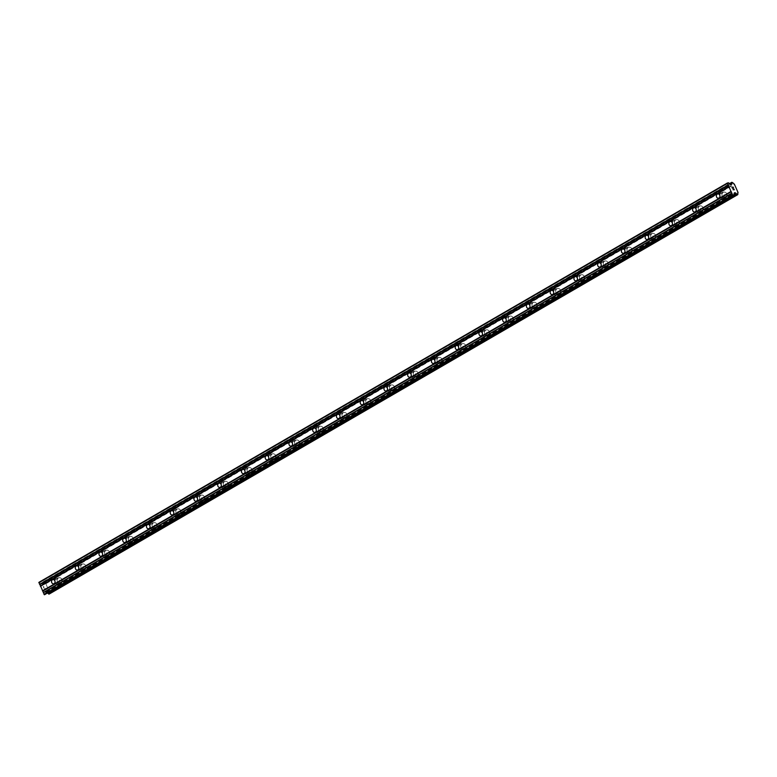 <?xml version="1.0" encoding="UTF-8"?>
<svg xmlns="http://www.w3.org/2000/svg" width="777" height="777" viewBox="0 0 777 777"><rect width="100%" height="100%" fill="white"/><g stroke="black" fill="none" stroke-linecap="round" stroke-linejoin="round"><path stroke-width="0.58" stroke-dasharray="3.88 2.91" d="M719.871 195.551A2.146 1.787 81.5 0 1 723.368 194.949A2.146 1.787 81.5 0 1 719.939 196.066M723.29 192.356A3.069 2.564 -98.5 0 0 722.086 195.979A3.069 2.564 -98.5 0 0 724.96 198.154A3.069 2.564 -98.5 0 0 725.737 197.882A3.069 2.564 -98.5 0 0 726.942 194.269A3.069 2.564 -98.5 0 0 724.057 192.084A3.069 2.564 -98.5 0 0 723.29 192.356A3.069 2.564 -98.5 0 0 722.086 195.979A3.069 2.564 -98.5 0 0 724.97 198.154A3.069 2.564 -98.5 0 0 725.737 197.882A3.069 2.564 -98.5 0 0 726.942 194.269A3.069 2.564 -98.5 0 0 724.057 192.084A3.069 2.564 -98.5 0 0 723.29 192.356M696.124 209.324A2.146 1.787 81.5 0 1 699.621 208.722A2.146 1.787 81.5 0 1 696.202 209.839M699.543 206.128A3.069 2.564 -98.5 0 0 698.338 209.751A3.069 2.564 -98.5 0 0 701.223 211.927A3.069 2.564 -98.5 0 0 701.99 211.655A3.069 2.564 -98.5 0 0 703.195 208.042A3.069 2.564 -98.5 0 0 700.31 205.856A3.069 2.564 -98.5 0 0 699.543 206.128A3.069 2.564 -98.5 0 0 698.338 209.751A3.069 2.564 -98.5 0 0 701.223 211.927A3.069 2.564 -98.5 0 0 701.99 211.655A3.069 2.564 -98.5 0 0 703.195 208.042A3.069 2.564 -98.5 0 0 700.32 205.856A3.069 2.564 -98.5 0 0 699.543 206.128M672.377 223.096A2.146 1.787 81.5 0 1 675.873 222.494A2.146 1.787 81.5 0 1 672.455 223.611M675.796 219.901A3.069 2.564 -98.5 0 0 674.591 223.523A3.069 2.564 -98.5 0 0 677.476 225.699A3.069 2.564 -98.5 0 0 678.243 225.427A3.069 2.564 -98.5 0 0 679.448 221.814A3.069 2.564 -98.5 0 0 676.573 219.629A3.069 2.564 -98.5 0 0 675.796 219.901A3.069 2.564 -98.5 0 0 674.601 223.523A3.069 2.564 -98.5 0 0 677.476 225.699A3.069 2.564 -98.5 0 0 678.253 225.427A3.069 2.564 -98.5 0 0 679.448 221.814A3.069 2.564 -98.5 0 0 676.573 219.629A3.069 2.564 -98.5 0 0 675.796 219.901M648.63 236.868A2.146 1.787 81.5 0 1 652.126 236.266A2.146 1.787 81.5 0 1 648.708 237.383M652.049 233.673A3.069 2.564 -98.5 0 0 650.854 237.296A3.069 2.564 -98.5 0 0 653.729 239.471A3.069 2.564 -98.5 0 0 654.506 239.199A3.069 2.564 -98.5 0 0 655.71 235.586A3.069 2.564 -98.5 0 0 652.826 233.401A3.069 2.564 -98.5 0 0 652.049 233.673A3.069 2.564 -98.5 0 0 650.854 237.296A3.069 2.564 -98.5 0 0 653.729 239.471A3.069 2.564 -98.5 0 0 654.506 239.199A3.069 2.564 -98.5 0 0 655.71 235.586A3.069 2.564 -98.5 0 0 652.826 233.401A3.069 2.564 -98.5 0 0 652.058 233.673M624.893 250.641A2.146 1.787 81.5 0 1 628.389 250.039A2.146 1.787 81.5 0 1 624.961 251.156M628.311 247.445A3.069 2.564 -98.5 0 0 627.107 251.068A3.069 2.564 -98.5 0 0 629.982 253.244A3.069 2.564 -98.5 0 0 630.759 252.972A3.069 2.564 -98.5 0 0 631.963 249.359A3.069 2.564 -98.5 0 0 629.079 247.173A3.069 2.564 -98.5 0 0 628.311 247.445A3.069 2.564 -98.5 0 0 627.107 251.068A3.069 2.564 -98.5 0 0 629.992 253.244A3.069 2.564 -98.5 0 0 630.759 252.972A3.069 2.564 -98.5 0 0 631.963 249.359A3.069 2.564 -98.5 0 0 629.079 247.173A3.069 2.564 -98.5 0 0 628.311 247.445M601.145 264.413A2.146 1.787 81.5 0 1 604.642 263.811A2.146 1.787 81.5 0 1 601.223 264.928M604.564 261.218A3.069 2.564 -98.5 0 0 603.36 264.84A3.069 2.564 -98.5 0 0 606.245 267.016A3.069 2.564 -98.5 0 0 607.012 266.744A3.069 2.564 -98.5 0 0 608.216 263.131A3.069 2.564 -98.5 0 0 605.332 260.946A3.069 2.564 -98.5 0 0 604.564 261.218A3.069 2.564 -98.5 0 0 603.36 264.84A3.069 2.564 -98.5 0 0 606.245 267.016A3.069 2.564 -98.5 0 0 607.012 266.744A3.069 2.564 -98.5 0 0 608.216 263.131A3.069 2.564 -98.5 0 0 605.341 260.946A3.069 2.564 -98.5 0 0 604.564 261.218M577.398 278.195A2.146 1.787 81.5 0 1 580.895 277.583A2.146 1.787 81.5 0 1 577.476 278.7M580.817 274.99A3.069 2.564 -98.5 0 0 579.613 278.613A3.069 2.564 -98.5 0 0 582.497 280.798A3.069 2.564 -98.5 0 0 583.265 280.526A3.069 2.564 -98.5 0 0 584.469 276.903A3.069 2.564 -98.5 0 0 581.594 274.718A3.069 2.564 -98.5 0 0 580.817 274.99A3.069 2.564 -98.5 0 0 579.623 278.613A3.069 2.564 -98.5 0 0 582.497 280.798A3.069 2.564 -98.5 0 0 583.274 280.526A3.069 2.564 -98.5 0 0 584.469 276.903A3.069 2.564 -98.5 0 0 581.594 274.718A3.069 2.564 -98.5 0 0 580.817 274.99M553.651 291.967A2.146 1.787 81.5 0 1 557.148 291.356A2.146 1.787 81.5 0 1 553.729 292.473M557.07 288.762A3.069 2.564 -98.5 0 0 555.876 292.385A3.069 2.564 -98.5 0 0 558.75 294.57A3.069 2.564 -98.5 0 0 559.527 294.298A3.069 2.564 -98.5 0 0 560.722 290.676A3.069 2.564 -98.5 0 0 557.847 288.49A3.069 2.564 -98.5 0 0 557.07 288.762A3.069 2.564 -98.5 0 0 555.876 292.385A3.069 2.564 -98.5 0 0 558.75 294.57A3.069 2.564 -98.5 0 0 559.527 294.298A3.069 2.564 -98.5 0 0 560.732 290.676A3.069 2.564 -98.5 0 0 557.847 288.49A3.069 2.564 -98.5 0 0 557.08 288.762M529.914 305.74A2.146 1.787 81.5 0 1 533.411 305.128A2.146 1.787 81.5 0 1 529.982 306.245M533.333 302.544A3.069 2.564 -98.5 0 0 532.128 306.157A3.069 2.564 -98.5 0 0 535.003 308.343A3.069 2.564 -98.5 0 0 535.78 308.071A3.069 2.564 -98.5 0 0 536.985 304.448A3.069 2.564 -98.5 0 0 534.1 302.263A3.069 2.564 -98.5 0 0 533.333 302.544A3.069 2.564 -98.5 0 0 532.128 306.157A3.069 2.564 -98.5 0 0 535.013 308.343A3.069 2.564 -98.5 0 0 535.78 308.071A3.069 2.564 -98.5 0 0 536.985 304.448A3.069 2.564 -98.5 0 0 534.1 302.263A3.069 2.564 -98.5 0 0 533.333 302.535M506.167 319.512A2.146 1.787 81.5 0 1 509.663 318.9A2.146 1.787 81.5 0 1 506.245 320.017M509.586 316.317A3.069 2.564 -98.5 0 0 508.381 319.93A3.069 2.564 -98.5 0 0 511.266 322.115A3.069 2.564 -98.5 0 0 512.033 321.843A3.069 2.564 -98.5 0 0 513.238 318.22A3.069 2.564 -98.5 0 0 510.353 316.045A3.069 2.564 -98.5 0 0 509.586 316.317A3.069 2.564 -98.5 0 0 508.381 319.93A3.069 2.564 -98.5 0 0 511.266 322.115A3.069 2.564 -98.5 0 0 512.033 321.843A3.069 2.564 -98.5 0 0 513.238 318.22A3.069 2.564 -98.5 0 0 510.363 316.045A3.069 2.564 -98.5 0 0 509.586 316.317M482.42 333.284A2.146 1.787 81.5 0 1 485.916 332.673A2.146 1.787 81.5 0 1 482.498 333.789M485.839 330.089A3.069 2.564 -98.5 0 0 484.634 333.702A3.069 2.564 -98.5 0 0 487.519 335.887A3.069 2.564 -98.5 0 0 488.286 335.615A3.069 2.564 -98.5 0 0 489.491 331.993A3.069 2.564 -98.5 0 0 486.616 329.817A3.069 2.564 -98.5 0 0 485.839 330.089A3.069 2.564 -98.5 0 0 484.644 333.702A3.069 2.564 -98.5 0 0 487.519 335.887A3.069 2.564 -98.5 0 0 488.296 335.615A3.069 2.564 -98.5 0 0 489.491 331.993A3.069 2.564 -98.5 0 0 486.616 329.817A3.069 2.564 -98.5 0 0 485.839 330.089M458.673 347.057A2.146 1.787 81.5 0 1 462.169 346.445A2.146 1.787 81.5 0 1 458.751 347.562M462.092 343.861A3.069 2.564 -98.5 0 0 460.897 347.474A3.069 2.564 -98.5 0 0 463.772 349.66A3.069 2.564 -98.5 0 0 464.549 349.388A3.069 2.564 -98.5 0 0 465.744 345.765A3.069 2.564 -98.5 0 0 462.869 343.589A3.069 2.564 -98.5 0 0 462.092 343.861M462.101 343.861A3.069 2.564 -98.5 0 0 460.897 347.474A3.069 2.564 -98.5 0 0 463.772 349.66A3.069 2.564 -98.5 0 0 464.549 349.388A3.069 2.564 -98.5 0 0 465.753 345.765A3.069 2.564 -98.5 0 0 462.869 343.589A3.069 2.564 -98.5 0 0 462.101 343.861M434.935 360.829A2.146 1.787 81.5 0 1 438.432 360.217A2.146 1.787 81.5 0 1 435.003 361.334M438.354 357.634A3.069 2.564 -98.5 0 0 437.15 361.247A3.069 2.564 -98.5 0 0 440.025 363.432A3.069 2.564 -98.5 0 0 440.802 363.16A3.069 2.564 -98.5 0 0 442.006 359.537A3.069 2.564 -98.5 0 0 439.122 357.362A3.069 2.564 -98.5 0 0 438.354 357.634A3.069 2.564 -98.5 0 0 437.15 361.247A3.069 2.564 -98.5 0 0 440.035 363.432A3.069 2.564 -98.5 0 0 440.802 363.16A3.069 2.564 -98.5 0 0 442.006 359.537A3.069 2.564 -98.5 0 0 439.122 357.362A3.069 2.564 -98.5 0 0 438.354 357.634M411.188 374.601A2.146 1.787 81.5 0 1 414.685 373.99A2.146 1.787 81.5 0 1 411.266 375.106M414.607 371.406A3.069 2.564 -98.5 0 0 413.403 375.019A3.069 2.564 -98.5 0 0 416.287 377.204A3.069 2.564 -98.5 0 0 417.055 376.932A3.069 2.564 -98.5 0 0 418.259 373.31A3.069 2.564 -98.5 0 0 415.374 371.134A3.069 2.564 -98.5 0 0 414.607 371.406A3.069 2.564 -98.5 0 0 413.403 375.019A3.069 2.564 -98.5 0 0 416.287 377.204A3.069 2.564 -98.5 0 0 417.055 376.932A3.069 2.564 -98.5 0 0 418.259 373.31A3.069 2.564 -98.5 0 0 415.384 371.134A3.069 2.564 -98.5 0 0 414.607 371.406M387.441 388.374A2.146 1.787 81.5 0 1 390.938 387.762A2.146 1.787 81.5 0 1 387.519 388.879M390.86 385.178A3.069 2.564 -98.5 0 0 389.656 388.791A3.069 2.564 -98.5 0 0 392.54 390.977A3.069 2.564 -98.5 0 0 393.308 390.705A3.069 2.564 -98.5 0 0 394.512 387.082A3.069 2.564 -98.5 0 0 391.637 384.906A3.069 2.564 -98.5 0 0 390.86 385.178A3.069 2.564 -98.5 0 0 389.656 388.791A3.069 2.564 -98.5 0 0 392.54 390.977A3.069 2.564 -98.5 0 0 393.317 390.705A3.069 2.564 -98.5 0 0 394.512 387.082A3.069 2.564 -98.5 0 0 391.637 384.906A3.069 2.564 -98.5 0 0 390.86 385.178M363.694 402.146A2.146 1.787 81.5 0 1 367.191 401.544A2.146 1.787 81.5 0 1 363.772 402.651M367.113 398.951A3.069 2.564 -98.5 0 0 365.918 402.573A3.069 2.564 -98.5 0 0 368.793 404.749A3.069 2.564 -98.5 0 0 369.57 404.477A3.069 2.564 -98.5 0 0 370.765 400.854A3.069 2.564 -98.5 0 0 367.89 398.679A3.069 2.564 -98.5 0 0 367.113 398.951A3.069 2.564 -98.5 0 0 365.918 402.573A3.069 2.564 -98.5 0 0 368.793 404.749A3.069 2.564 -98.5 0 0 369.57 404.477A3.069 2.564 -98.5 0 0 370.775 400.854A3.069 2.564 -98.5 0 0 367.89 398.679A3.069 2.564 -98.5 0 0 367.123 398.951M339.957 415.918A2.146 1.787 81.5 0 1 343.453 415.316A2.146 1.787 81.5 0 1 340.025 416.423M343.376 412.723A3.069 2.564 -98.5 0 0 342.171 416.346A3.069 2.564 -98.5 0 0 345.046 418.521A3.069 2.564 -98.5 0 0 345.823 418.249A3.069 2.564 -98.5 0 0 347.028 414.627A3.069 2.564 -98.5 0 0 344.143 412.451A3.069 2.564 -98.5 0 0 343.376 412.723A3.069 2.564 -98.5 0 0 342.171 416.346A3.069 2.564 -98.5 0 0 345.056 418.521A3.069 2.564 -98.5 0 0 345.823 418.249A3.069 2.564 -98.5 0 0 347.028 414.627A3.069 2.564 -98.5 0 0 344.143 412.451A3.069 2.564 -98.5 0 0 343.376 412.723M316.21 429.691A2.146 1.787 81.5 0 1 319.706 429.089A2.146 1.787 81.5 0 1 316.288 430.196M319.629 426.495A3.069 2.564 -98.5 0 0 318.424 430.118A3.069 2.564 -98.5 0 0 321.309 432.294A3.069 2.564 -98.5 0 0 322.076 432.022A3.069 2.564 -98.5 0 0 323.281 428.399A3.069 2.564 -98.5 0 0 320.396 426.223A3.069 2.564 -98.5 0 0 319.629 426.495A3.069 2.564 -98.5 0 0 318.424 430.118A3.069 2.564 -98.5 0 0 321.309 432.294A3.069 2.564 -98.5 0 0 322.076 432.022A3.069 2.564 -98.5 0 0 323.281 428.399A3.069 2.564 -98.5 0 0 320.406 426.223A3.069 2.564 -98.5 0 0 319.629 426.495M292.463 443.463A2.146 1.787 81.5 0 1 295.959 442.861A2.146 1.787 81.5 0 1 292.54 443.968M295.882 440.268A3.069 2.564 -98.5 0 0 294.677 443.89A3.069 2.564 -98.5 0 0 297.562 446.066A3.069 2.564 -98.5 0 0 298.329 445.794A3.069 2.564 -98.5 0 0 299.533 442.181A3.069 2.564 -98.5 0 0 296.659 439.996A3.069 2.564 -98.5 0 0 295.882 440.268A3.069 2.564 -98.5 0 0 294.677 443.89A3.069 2.564 -98.5 0 0 297.562 446.066A3.069 2.564 -98.5 0 0 298.329 445.794A3.069 2.564 -98.5 0 0 299.533 442.171A3.069 2.564 -98.5 0 0 296.659 439.996A3.069 2.564 -98.5 0 0 295.882 440.268M268.716 457.235A2.146 1.787 81.5 0 1 272.212 456.633A2.146 1.787 81.5 0 1 268.793 457.75M272.135 454.04A3.069 2.564 -98.5 0 0 270.94 457.663A3.069 2.564 -98.5 0 0 273.815 459.838A3.069 2.564 -98.5 0 0 274.592 459.566A3.069 2.564 -98.5 0 0 275.786 455.953A3.069 2.564 -98.5 0 0 272.912 453.768A3.069 2.564 -98.5 0 0 272.135 454.04A3.069 2.564 -98.5 0 0 270.94 457.663A3.069 2.564 -98.5 0 0 273.815 459.838A3.069 2.564 -98.5 0 0 274.592 459.566A3.069 2.564 -98.5 0 0 275.796 455.953A3.069 2.564 -98.5 0 0 272.912 453.768A3.069 2.564 -98.5 0 0 272.144 454.04M244.978 471.008A2.146 1.787 81.5 0 1 248.475 470.406A2.146 1.787 81.5 0 1 245.046 471.522M248.397 467.812A3.069 2.564 -98.5 0 0 247.193 471.435A3.069 2.564 -98.5 0 0 250.068 473.611A3.069 2.564 -98.5 0 0 250.845 473.339A3.069 2.564 -98.5 0 0 252.049 469.726A3.069 2.564 -98.5 0 0 249.164 467.54A3.069 2.564 -98.5 0 0 248.397 467.812A3.069 2.564 -98.5 0 0 247.193 471.435A3.069 2.564 -98.5 0 0 250.068 473.611A3.069 2.564 -98.5 0 0 250.845 473.339A3.069 2.564 -98.5 0 0 252.049 469.726A3.069 2.564 -98.5 0 0 249.164 467.54A3.069 2.564 -98.5 0 0 248.397 467.812M221.231 484.78A2.146 1.787 81.5 0 1 224.728 484.178A2.146 1.787 81.5 0 1 221.309 485.295M224.65 481.585A3.069 2.564 -98.5 0 0 223.446 485.207A3.069 2.564 -98.5 0 0 226.33 487.383A3.069 2.564 -98.5 0 0 227.098 487.111A3.069 2.564 -98.5 0 0 228.302 483.498A3.069 2.564 -98.5 0 0 225.417 481.313A3.069 2.564 -98.5 0 0 224.65 481.585A3.069 2.564 -98.5 0 0 223.446 485.207A3.069 2.564 -98.5 0 0 226.33 487.383A3.069 2.564 -98.5 0 0 227.098 487.111A3.069 2.564 -98.5 0 0 228.302 483.498A3.069 2.564 -98.5 0 0 225.417 481.313A3.069 2.564 -98.5 0 0 224.65 481.585M197.484 498.552A2.146 1.787 81.5 0 1 200.981 497.95A2.146 1.787 81.5 0 1 197.562 499.067M200.903 495.357A3.069 2.564 -98.5 0 0 199.699 498.98A3.069 2.564 -98.5 0 0 202.583 501.155A3.069 2.564 -98.5 0 0 203.351 500.883A3.069 2.564 -98.5 0 0 204.555 497.27A3.069 2.564 -98.5 0 0 201.68 495.085A3.069 2.564 -98.5 0 0 200.903 495.357A3.069 2.564 -98.5 0 0 199.699 498.98A3.069 2.564 -98.5 0 0 202.583 501.155A3.069 2.564 -98.5 0 0 203.351 500.883A3.069 2.564 -98.5 0 0 204.555 497.27A3.069 2.564 -98.5 0 0 201.68 495.085A3.069 2.564 -98.5 0 0 200.903 495.357M173.737 512.325A2.146 1.787 81.5 0 1 177.234 511.722A2.146 1.787 81.5 0 1 173.815 512.839M177.156 509.129A3.069 2.564 -98.5 0 0 175.952 512.752A3.069 2.564 -98.5 0 0 178.836 514.928A3.069 2.564 -98.5 0 0 179.613 514.656A3.069 2.564 -98.5 0 0 180.808 511.043A3.069 2.564 -98.5 0 0 177.933 508.857A3.069 2.564 -98.5 0 0 177.156 509.129A3.069 2.564 -98.5 0 0 175.961 512.752A3.069 2.564 -98.5 0 0 178.836 514.928A3.069 2.564 -98.5 0 0 179.613 514.656A3.069 2.564 -98.5 0 0 180.808 511.043A3.069 2.564 -98.5 0 0 177.933 508.857A3.069 2.564 -98.5 0 0 177.156 509.129M149.99 526.097A2.146 1.787 81.5 0 1 153.487 525.495A2.146 1.787 81.5 0 1 150.068 526.612M153.419 522.902A3.069 2.564 -98.5 0 0 152.214 526.524A3.069 2.564 -98.5 0 0 155.089 528.71A3.069 2.564 -98.5 0 0 155.866 528.428A3.069 2.564 -98.5 0 0 157.071 524.815A3.069 2.564 -98.5 0 0 154.186 522.63A3.069 2.564 -98.5 0 0 153.419 522.902A3.069 2.564 -98.5 0 0 152.214 526.524A3.069 2.564 -98.5 0 0 155.089 528.7A3.069 2.564 -98.5 0 0 155.866 528.428A3.069 2.564 -98.5 0 0 157.071 524.815A3.069 2.564 -98.5 0 0 154.186 522.63A3.069 2.564 -98.5 0 0 153.419 522.902M126.253 539.879A2.146 1.787 81.5 0 1 129.749 539.267A2.146 1.787 81.5 0 1 126.33 540.384M129.672 536.674A3.069 2.564 -98.5 0 0 128.467 540.297A3.069 2.564 -98.5 0 0 131.342 542.482A3.069 2.564 -98.5 0 0 132.119 542.21A3.069 2.564 -98.5 0 0 133.323 538.587A3.069 2.564 -98.5 0 0 130.439 536.402A3.069 2.564 -98.5 0 0 129.672 536.674A3.069 2.564 -98.5 0 0 128.467 540.297A3.069 2.564 -98.5 0 0 131.352 542.482A3.069 2.564 -98.5 0 0 132.119 542.21A3.069 2.564 -98.5 0 0 133.323 538.587A3.069 2.564 -98.5 0 0 130.439 536.402A3.069 2.564 -98.5 0 0 129.672 536.674M102.506 553.651A2.146 1.787 81.5 0 1 106.002 553.039A2.146 1.787 81.5 0 1 102.583 554.156M105.925 550.446A3.069 2.564 -98.5 0 0 104.72 554.069A3.069 2.564 -98.5 0 0 107.605 556.254A3.069 2.564 -98.5 0 0 108.372 555.982A3.069 2.564 -98.5 0 0 109.576 552.36A3.069 2.564 -98.5 0 0 106.702 550.174A3.069 2.564 -98.5 0 0 105.925 550.446A3.069 2.564 -98.5 0 0 104.72 554.069A3.069 2.564 -98.5 0 0 107.605 556.254A3.069 2.564 -98.5 0 0 108.372 555.982A3.069 2.564 -98.5 0 0 109.576 552.36A3.069 2.564 -98.5 0 0 106.702 550.174A3.069 2.564 -98.5 0 0 105.925 550.446M78.759 567.424A2.146 1.787 81.5 0 1 82.255 566.812A2.146 1.787 81.5 0 1 78.836 567.929M82.177 564.228A3.069 2.564 -98.5 0 0 80.973 567.841A3.069 2.564 -98.5 0 0 83.858 570.027A3.069 2.564 -98.5 0 0 84.625 569.755A3.069 2.564 -98.5 0 0 85.829 566.132A3.069 2.564 -98.5 0 0 82.954 563.956A3.069 2.564 -98.5 0 0 82.177 564.228M82.177 564.219A3.069 2.564 -98.5 0 0 80.983 567.841A3.069 2.564 -98.5 0 0 83.858 570.027A3.069 2.564 -98.5 0 0 84.635 569.755A3.069 2.564 -98.5 0 0 85.829 566.132A3.069 2.564 -98.5 0 0 82.954 563.947A3.069 2.564 -98.5 0 0 82.177 564.219M55.012 581.196A2.146 1.787 81.5 0 1 58.508 580.584A2.146 1.787 81.5 0 1 55.089 581.701M58.44 578.001A3.069 2.564 -98.5 0 0 57.236 581.614A3.069 2.564 -98.5 0 0 60.111 583.799A3.069 2.564 -98.5 0 0 60.888 583.527A3.069 2.564 -98.5 0 0 62.092 579.904A3.069 2.564 -98.5 0 0 59.207 577.729A3.069 2.564 -98.5 0 0 58.44 578.001A3.069 2.564 -98.5 0 0 57.236 581.614A3.069 2.564 -98.5 0 0 60.111 583.799A3.069 2.564 -98.5 0 0 60.888 583.527A3.069 2.564 -98.5 0 0 62.092 579.904A3.069 2.564 -98.5 0 0 59.207 577.729A3.069 2.564 -98.5 0 0 58.44 578.001M58.042 583.945A3.069 2.564 81.5 0 1 57.265 584.217A3.069 2.564 81.5 0 1 54.39 582.041A3.069 2.564 81.5 0 1 55.585 578.418A3.069 2.564 81.5 0 1 56.362 578.146A3.069 2.564 81.5 0 1 59.237 580.332A3.069 2.564 81.5 0 1 58.042 583.945M60.596 583.566A3.069 2.564 81.5 0 1 59.829 583.838A3.069 2.564 81.5 0 1 56.944 581.662A3.069 2.564 81.5 0 1 58.149 578.039A3.069 2.564 81.5 0 1 58.926 577.767A3.069 2.564 81.5 0 1 61.801 579.943A3.069 2.564 81.5 0 1 60.596 583.566M81.779 570.172A3.069 2.564 81.5 0 1 81.012 570.444A3.069 2.564 81.5 0 1 78.127 568.269A3.069 2.564 81.5 0 1 79.332 564.646A3.069 2.564 81.5 0 1 80.109 564.374A3.069 2.564 81.5 0 1 82.984 566.559A3.069 2.564 81.5 0 1 81.779 570.172M84.343 569.794A3.069 2.564 81.5 0 1 83.576 570.065A3.069 2.564 81.5 0 1 80.691 567.89A3.069 2.564 81.5 0 1 81.896 564.267A3.069 2.564 81.5 0 1 82.663 563.995A3.069 2.564 81.5 0 1 85.548 566.171A3.069 2.564 81.5 0 1 84.343 569.794M105.526 556.4A3.069 2.564 81.5 0 1 104.759 556.672A3.069 2.564 81.5 0 1 101.874 554.496A3.069 2.564 81.5 0 1 103.079 550.874A3.069 2.564 81.5 0 1 103.846 550.602A3.069 2.564 81.5 0 1 106.731 552.787A3.069 2.564 81.5 0 1 105.526 556.4M108.09 556.021A3.069 2.564 81.5 0 1 107.313 556.293A3.069 2.564 81.5 0 1 104.439 554.108A3.069 2.564 81.5 0 1 105.643 550.495A3.069 2.564 81.5 0 1 106.41 550.223A3.069 2.564 81.5 0 1 109.295 552.398A3.069 2.564 81.5 0 1 108.09 556.021M129.273 542.628A3.069 2.564 81.5 0 1 128.496 542.9A3.069 2.564 81.5 0 1 125.621 540.724A3.069 2.564 81.5 0 1 126.826 537.101A3.069 2.564 81.5 0 1 127.593 536.829A3.069 2.564 81.5 0 1 130.478 539.015A3.069 2.564 81.5 0 1 129.273 542.628M131.837 542.249A3.069 2.564 81.5 0 1 131.06 542.521A3.069 2.564 81.5 0 1 128.186 540.336A3.069 2.564 81.5 0 1 129.38 536.722A3.069 2.564 81.5 0 1 130.157 536.451A3.069 2.564 81.5 0 1 133.032 538.626A3.069 2.564 81.5 0 1 131.837 542.249M153.02 528.855A3.069 2.564 81.5 0 1 152.243 529.127A3.069 2.564 81.5 0 1 149.369 526.952A3.069 2.564 81.5 0 1 150.563 523.329A3.069 2.564 81.5 0 1 151.34 523.057A3.069 2.564 81.5 0 1 154.215 525.242A3.069 2.564 81.5 0 1 153.02 528.855M155.575 528.477A3.069 2.564 81.5 0 1 154.808 528.748A3.069 2.564 81.5 0 1 151.923 526.563A3.069 2.564 81.5 0 1 153.127 522.95A3.069 2.564 81.5 0 1 153.904 522.678A3.069 2.564 81.5 0 1 156.779 524.854A3.069 2.564 81.5 0 1 155.575 528.477M176.758 515.083A3.069 2.564 81.5 0 1 175.99 515.355A3.069 2.564 81.5 0 1 173.106 513.179A3.069 2.564 81.5 0 1 174.31 509.557A3.069 2.564 81.5 0 1 175.087 509.285A3.069 2.564 81.5 0 1 177.962 511.47A3.069 2.564 81.5 0 1 176.758 515.083M179.322 514.704A3.069 2.564 81.5 0 1 178.555 514.976A3.069 2.564 81.5 0 1 175.67 512.791A3.069 2.564 81.5 0 1 176.874 509.178A3.069 2.564 81.5 0 1 177.642 508.906A3.069 2.564 81.5 0 1 180.526 511.081A3.069 2.564 81.5 0 1 179.322 514.704M200.505 501.311A3.069 2.564 81.5 0 1 199.738 501.583A3.069 2.564 81.5 0 1 196.853 499.407A3.069 2.564 81.5 0 1 198.057 495.784A3.069 2.564 81.5 0 1 198.825 495.512A3.069 2.564 81.5 0 1 201.709 497.688A3.069 2.564 81.5 0 1 200.505 501.311M203.069 500.932A3.069 2.564 81.5 0 1 202.292 501.204A3.069 2.564 81.5 0 1 199.417 499.019A3.069 2.564 81.5 0 1 200.621 495.405A3.069 2.564 81.5 0 1 201.389 495.134A3.069 2.564 81.5 0 1 204.273 497.309A3.069 2.564 81.5 0 1 203.069 500.932M224.252 487.538A3.069 2.564 81.5 0 1 223.475 487.81A3.069 2.564 81.5 0 1 220.6 485.635A3.069 2.564 81.5 0 1 221.804 482.012A3.069 2.564 81.5 0 1 222.572 481.74A3.069 2.564 81.5 0 1 225.456 483.916A3.069 2.564 81.5 0 1 224.252 487.538M226.816 487.16A3.069 2.564 81.5 0 1 226.039 487.432A3.069 2.564 81.5 0 1 223.164 485.246A3.069 2.564 81.5 0 1 224.359 481.633A3.069 2.564 81.5 0 1 225.136 481.361A3.069 2.564 81.5 0 1 228.02 483.537A3.069 2.564 81.5 0 1 226.816 487.16M247.999 473.766A3.069 2.564 81.5 0 1 247.222 474.038A3.069 2.564 81.5 0 1 244.347 471.862A3.069 2.564 81.5 0 1 245.542 468.24A3.069 2.564 81.5 0 1 246.319 467.968A3.069 2.564 81.5 0 1 249.194 470.143A3.069 2.564 81.5 0 1 247.999 473.766M250.553 473.387A3.069 2.564 81.5 0 1 249.786 473.659A3.069 2.564 81.5 0 1 246.901 471.474A3.069 2.564 81.5 0 1 248.106 467.861A3.069 2.564 81.5 0 1 248.883 467.589A3.069 2.564 81.5 0 1 251.758 469.764A3.069 2.564 81.5 0 1 250.553 473.387M271.736 459.994A3.069 2.564 81.5 0 1 270.969 460.266A3.069 2.564 81.5 0 1 268.084 458.08A3.069 2.564 81.5 0 1 269.289 454.467A3.069 2.564 81.5 0 1 270.066 454.195A3.069 2.564 81.5 0 1 272.941 456.371A3.069 2.564 81.5 0 1 271.736 459.994M274.3 459.615A3.069 2.564 81.5 0 1 273.533 459.887A3.069 2.564 81.5 0 1 270.649 457.702A3.069 2.564 81.5 0 1 271.853 454.079A3.069 2.564 81.5 0 1 272.62 453.807A3.069 2.564 81.5 0 1 275.505 455.992A3.069 2.564 81.5 0 1 274.3 459.615M295.483 446.221A3.069 2.564 81.5 0 1 294.716 446.493A3.069 2.564 81.5 0 1 291.831 444.308A3.069 2.564 81.5 0 1 293.036 440.695A3.069 2.564 81.5 0 1 293.803 440.423A3.069 2.564 81.5 0 1 296.688 442.599A3.069 2.564 81.5 0 1 295.483 446.221M298.047 445.843A3.069 2.564 81.5 0 1 297.27 446.115A3.069 2.564 81.5 0 1 294.396 443.929A3.069 2.564 81.5 0 1 295.6 440.306A3.069 2.564 81.5 0 1 296.367 440.035A3.069 2.564 81.5 0 1 299.252 442.22A3.069 2.564 81.5 0 1 298.047 445.843M319.23 432.449A3.069 2.564 81.5 0 1 318.453 432.721A3.069 2.564 81.5 0 1 315.579 430.536A3.069 2.564 81.5 0 1 316.783 426.923A3.069 2.564 81.5 0 1 317.55 426.651A3.069 2.564 81.5 0 1 320.435 428.826A3.069 2.564 81.5 0 1 319.23 432.449M321.795 432.061A3.069 2.564 81.5 0 1 321.018 432.342A3.069 2.564 81.5 0 1 318.143 430.157A3.069 2.564 81.5 0 1 319.347 426.534A3.069 2.564 81.5 0 1 320.114 426.262A3.069 2.564 81.5 0 1 322.999 428.448A3.069 2.564 81.5 0 1 321.795 432.061M342.978 418.677A3.069 2.564 81.5 0 1 342.201 418.949A3.069 2.564 81.5 0 1 339.326 416.763A3.069 2.564 81.5 0 1 340.52 413.15A3.069 2.564 81.5 0 1 341.297 412.878A3.069 2.564 81.5 0 1 344.182 415.054A3.069 2.564 81.5 0 1 342.978 418.677M345.532 418.288A3.069 2.564 81.5 0 1 344.765 418.56A3.069 2.564 81.5 0 1 341.88 416.385A3.069 2.564 81.5 0 1 343.084 412.762A3.069 2.564 81.5 0 1 343.861 412.49A3.069 2.564 81.5 0 1 346.736 414.675A3.069 2.564 81.5 0 1 345.532 418.288M366.715 404.904A3.069 2.564 81.5 0 1 365.948 405.176A3.069 2.564 81.5 0 1 363.063 402.991A3.069 2.564 81.5 0 1 364.267 399.378A3.069 2.564 81.5 0 1 365.044 399.106A3.069 2.564 81.5 0 1 367.919 401.282A3.069 2.564 81.5 0 1 366.715 404.904M369.279 404.516A3.069 2.564 81.5 0 1 368.512 404.788A3.069 2.564 81.5 0 1 365.627 402.612A3.069 2.564 81.5 0 1 366.831 398.989A3.069 2.564 81.5 0 1 367.608 398.718A3.069 2.564 81.5 0 1 370.483 400.903A3.069 2.564 81.5 0 1 369.279 404.516M390.462 391.132A3.069 2.564 81.5 0 1 389.695 391.404A3.069 2.564 81.5 0 1 386.81 389.219A3.069 2.564 81.5 0 1 388.014 385.606A3.069 2.564 81.5 0 1 388.791 385.334A3.069 2.564 81.5 0 1 391.666 387.509A3.069 2.564 81.5 0 1 390.462 391.132M393.026 390.744A3.069 2.564 81.5 0 1 392.259 391.016A3.069 2.564 81.5 0 1 389.374 388.84A3.069 2.564 81.5 0 1 390.578 385.217A3.069 2.564 81.5 0 1 391.346 384.945A3.069 2.564 81.5 0 1 394.23 387.131A3.069 2.564 81.5 0 1 393.026 390.744M414.209 377.36A3.069 2.564 81.5 0 1 413.432 377.632A3.069 2.564 81.5 0 1 410.557 375.446A3.069 2.564 81.5 0 1 411.761 371.824A3.069 2.564 81.5 0 1 412.529 371.552A3.069 2.564 81.5 0 1 415.413 373.737A3.069 2.564 81.5 0 1 414.209 377.36M416.773 376.971A3.069 2.564 81.5 0 1 415.996 377.243A3.069 2.564 81.5 0 1 413.121 375.068A3.069 2.564 81.5 0 1 414.326 371.445A3.069 2.564 81.5 0 1 415.093 371.173A3.069 2.564 81.5 0 1 417.977 373.358A3.069 2.564 81.5 0 1 416.773 376.971M437.956 363.587A3.069 2.564 81.5 0 1 437.179 363.859A3.069 2.564 81.5 0 1 434.304 361.674A3.069 2.564 81.5 0 1 435.508 358.051A3.069 2.564 81.5 0 1 436.276 357.779A3.069 2.564 81.5 0 1 439.16 359.965A3.069 2.564 81.5 0 1 437.956 363.587M440.52 363.199A3.069 2.564 81.5 0 1 439.743 363.471A3.069 2.564 81.5 0 1 436.859 361.295A3.069 2.564 81.5 0 1 438.063 357.673A3.069 2.564 81.5 0 1 438.84 357.401A3.069 2.564 81.5 0 1 441.715 359.586A3.069 2.564 81.5 0 1 440.52 363.199M461.693 349.815A3.069 2.564 81.5 0 1 460.926 350.087A3.069 2.564 81.5 0 1 458.041 347.902A3.069 2.564 81.5 0 1 459.246 344.279A3.069 2.564 81.5 0 1 460.023 344.007A3.069 2.564 81.5 0 1 462.898 346.192A3.069 2.564 81.5 0 1 461.693 349.815M464.257 349.427A3.069 2.564 81.5 0 1 463.49 349.699A3.069 2.564 81.5 0 1 460.606 347.523A3.069 2.564 81.5 0 1 461.81 343.9A3.069 2.564 81.5 0 1 462.587 343.628A3.069 2.564 81.5 0 1 465.462 345.814A3.069 2.564 81.5 0 1 464.257 349.427M485.44 336.033A3.069 2.564 81.5 0 1 484.673 336.305A3.069 2.564 81.5 0 1 481.789 334.129A3.069 2.564 81.5 0 1 482.993 330.507A3.069 2.564 81.5 0 1 483.77 330.235A3.069 2.564 81.5 0 1 486.645 332.42A3.069 2.564 81.5 0 1 485.44 336.033M488.005 335.654A3.069 2.564 81.5 0 1 487.237 335.926A3.069 2.564 81.5 0 1 484.353 333.751A3.069 2.564 81.5 0 1 485.557 330.128A3.069 2.564 81.5 0 1 486.324 329.856A3.069 2.564 81.5 0 1 489.209 332.032A3.069 2.564 81.5 0 1 488.005 335.654M509.188 322.261A3.069 2.564 81.5 0 1 508.42 322.533A3.069 2.564 81.5 0 1 505.536 320.357A3.069 2.564 81.5 0 1 506.74 316.734A3.069 2.564 81.5 0 1 507.507 316.462A3.069 2.564 81.5 0 1 510.392 318.648A3.069 2.564 81.5 0 1 509.188 322.261M511.752 321.882A3.069 2.564 81.5 0 1 510.975 322.154A3.069 2.564 81.5 0 1 508.1 319.978A3.069 2.564 81.5 0 1 509.304 316.356A3.069 2.564 81.5 0 1 510.071 316.084A3.069 2.564 81.5 0 1 512.956 318.259A3.069 2.564 81.5 0 1 511.752 321.882M532.935 308.488A3.069 2.564 81.5 0 1 532.158 308.76A3.069 2.564 81.5 0 1 529.283 306.585A3.069 2.564 81.5 0 1 530.487 302.962A3.069 2.564 81.5 0 1 531.254 302.69A3.069 2.564 81.5 0 1 534.139 304.875A3.069 2.564 81.5 0 1 532.935 308.488M535.499 308.11A3.069 2.564 81.5 0 1 534.722 308.382A3.069 2.564 81.5 0 1 531.847 306.206A3.069 2.564 81.5 0 1 533.041 302.583A3.069 2.564 81.5 0 1 533.818 302.311A3.069 2.564 81.5 0 1 536.693 304.487A3.069 2.564 81.5 0 1 535.499 308.11M556.682 294.716A3.069 2.564 81.5 0 1 555.905 294.988A3.069 2.564 81.5 0 1 553.03 292.812A3.069 2.564 81.5 0 1 554.224 289.19A3.069 2.564 81.5 0 1 555.001 288.918A3.069 2.564 81.5 0 1 557.876 291.103A3.069 2.564 81.5 0 1 556.682 294.716M559.236 294.337A3.069 2.564 81.5 0 1 558.469 294.609A3.069 2.564 81.5 0 1 555.584 292.424A3.069 2.564 81.5 0 1 556.788 288.811A3.069 2.564 81.5 0 1 557.565 288.539A3.069 2.564 81.5 0 1 560.44 290.715A3.069 2.564 81.5 0 1 559.236 294.337M580.419 280.944A3.069 2.564 81.5 0 1 579.652 281.216A3.069 2.564 81.5 0 1 576.767 279.04A3.069 2.564 81.5 0 1 577.971 275.417A3.069 2.564 81.5 0 1 578.748 275.145A3.069 2.564 81.5 0 1 581.623 277.331A3.069 2.564 81.5 0 1 580.419 280.944M582.983 280.565A3.069 2.564 81.5 0 1 582.216 280.837A3.069 2.564 81.5 0 1 579.331 278.652A3.069 2.564 81.5 0 1 580.536 275.039A3.069 2.564 81.5 0 1 581.303 274.767A3.069 2.564 81.5 0 1 584.187 276.942A3.069 2.564 81.5 0 1 582.983 280.565M604.166 267.171A3.069 2.564 81.5 0 1 603.399 267.443A3.069 2.564 81.5 0 1 600.514 265.268A3.069 2.564 81.5 0 1 601.719 261.645A3.069 2.564 81.5 0 1 602.486 261.373A3.069 2.564 81.5 0 1 605.37 263.558A3.069 2.564 81.5 0 1 604.166 267.171M606.73 266.793A3.069 2.564 81.5 0 1 605.953 267.065A3.069 2.564 81.5 0 1 603.078 264.879A3.069 2.564 81.5 0 1 604.283 261.266A3.069 2.564 81.5 0 1 605.05 260.994A3.069 2.564 81.5 0 1 607.935 263.17A3.069 2.564 81.5 0 1 606.73 266.793M627.913 253.399A3.069 2.564 81.5 0 1 627.136 253.671A3.069 2.564 81.5 0 1 624.261 251.495A3.069 2.564 81.5 0 1 625.466 247.873A3.069 2.564 81.5 0 1 626.233 247.601A3.069 2.564 81.5 0 1 629.117 249.776A3.069 2.564 81.5 0 1 627.913 253.399M630.477 253.02A3.069 2.564 81.5 0 1 629.7 253.292A3.069 2.564 81.5 0 1 626.825 251.107A3.069 2.564 81.5 0 1 628.02 247.494A3.069 2.564 81.5 0 1 628.797 247.222A3.069 2.564 81.5 0 1 631.672 249.398A3.069 2.564 81.5 0 1 630.477 253.02M651.66 239.627A3.069 2.564 81.5 0 1 650.883 239.899A3.069 2.564 81.5 0 1 648.008 237.723A3.069 2.564 81.5 0 1 649.203 234.1A3.069 2.564 81.5 0 1 649.98 233.828A3.069 2.564 81.5 0 1 652.855 236.004A3.069 2.564 81.5 0 1 651.66 239.627M654.215 239.248A3.069 2.564 81.5 0 1 653.447 239.52A3.069 2.564 81.5 0 1 650.563 237.335A3.069 2.564 81.5 0 1 651.767 233.722A3.069 2.564 81.5 0 1 652.544 233.45A3.069 2.564 81.5 0 1 655.419 235.625A3.069 2.564 81.5 0 1 654.215 239.248M675.398 225.854A3.069 2.564 81.5 0 1 674.63 226.126A3.069 2.564 81.5 0 1 671.746 223.951A3.069 2.564 81.5 0 1 672.95 220.328A3.069 2.564 81.5 0 1 673.727 220.056A3.069 2.564 81.5 0 1 676.602 222.232A3.069 2.564 81.5 0 1 675.398 225.854M677.962 225.476A3.069 2.564 81.5 0 1 677.194 225.748A3.069 2.564 81.5 0 1 674.31 223.562A3.069 2.564 81.5 0 1 675.514 219.949A3.069 2.564 81.5 0 1 676.281 219.677A3.069 2.564 81.5 0 1 679.166 221.853A3.069 2.564 81.5 0 1 677.962 225.476M699.145 212.082A3.069 2.564 81.5 0 1 698.377 212.354A3.069 2.564 81.5 0 1 695.493 210.169A3.069 2.564 81.5 0 1 696.697 206.556A3.069 2.564 81.5 0 1 697.464 206.284A3.069 2.564 81.5 0 1 700.349 208.459A3.069 2.564 81.5 0 1 699.145 212.082M701.709 211.703A3.069 2.564 81.5 0 1 700.932 211.975A3.069 2.564 81.5 0 1 698.057 209.79A3.069 2.564 81.5 0 1 699.261 206.177A3.069 2.564 81.5 0 1 700.028 205.895A3.069 2.564 81.5 0 1 702.913 208.081A3.069 2.564 81.5 0 1 701.709 211.703M722.892 198.31A3.069 2.564 81.5 0 1 722.115 198.582A3.069 2.564 81.5 0 1 719.24 196.396A3.069 2.564 81.5 0 1 720.444 192.783A3.069 2.564 81.5 0 1 721.211 192.511A3.069 2.564 81.5 0 1 724.096 194.687A3.069 2.564 81.5 0 1 722.892 198.31M725.456 197.931A3.069 2.564 81.5 0 1 724.679 198.203A3.069 2.564 81.5 0 1 721.804 196.018A3.069 2.564 81.5 0 1 722.998 192.395A3.069 2.564 81.5 0 1 723.775 192.123A3.069 2.564 81.5 0 1 726.65 194.308A3.069 2.564 81.5 0 1 725.456 197.931M45.765 589.442L45.299 588.383L45.765 589.442M45.27 589.52L45.017 588.937L45.27 589.52M44.93 588.956L45.183 589.529L44.93 588.956M45.183 589.529L44.687 589.607L45.183 589.529M44.687 589.607L44.221 588.548L44.687 589.607M44.134 588.558L44.658 589.753L45.911 589.568L45.387 588.374L45.911 589.568L44.668 589.753L44.134 588.558M43.939 586.849L43.774 587.558L43.939 586.849M43.774 587.558L43.279 586.431L43.784 587.558M44.017 586.975L43.823 587.859L44.017 586.975M43.191 586.45L43.823 587.859L43.201 586.441M49.155 594.075L49.301 593.104A1.195 0.631 59.9 0 1 49.359 591.996A1.195 0.631 59.9 0 1 49.475 591.948L45.688 583.401A1.195 0.631 59.9 0 1 44.571 582.439L43.24 581.691L43.094 582.663A1.195 0.631 59.9 0 1 43.036 583.78A1.195 0.631 59.9 0 1 42.92 583.818L42.24 584.197L39.918 582.187L38.918 582.342M47.795 593.259A1.195 0.631 59.9 0 0 46.707 592.365L734.284 193.551M45.435 594.628L45.794 592.22L46.707 592.365M733.119 187.228L733.673 188.267M732.876 187.879L732.536 187.315M732.507 188.442L731.895 187.267M734.323 189.734L733.002 189.782M39.918 582.187L728.515 182.78M42.24 584.197L730.836 184.79M42.91 584.1L731.507 184.693M42.92 583.818L730.866 184.79M43.094 582.663L730.118 184.159M43.24 581.691L729.506 183.634M43.648 581.633L732.245 182.226M44.571 582.439L733.167 183.032M45.688 583.401L734.284 183.994M46.028 583.663L734.624 184.256M49.553 591.627L738.15 192.21M49.475 591.948L737.868 192.657M49.301 593.104L737.897 193.696M46.465 592.113L734.343 193.123M45.794 592.22L734.391 192.803M718.463 198.193L721.979 197.669M694.716 211.966L698.241 211.441M670.978 225.738L674.494 225.213M647.231 239.51L650.747 238.986M623.484 253.283L627 252.758M599.737 267.055L603.263 266.53M576 280.837L579.516 280.303M552.253 294.609L555.769 294.085M528.506 308.382L532.022 307.857M504.759 322.154L508.284 321.629M481.012 335.926L484.537 335.402M457.274 349.699L460.79 349.174M433.527 363.471L437.043 362.946M409.78 377.243L413.306 376.719M386.033 391.016L389.559 390.491M362.296 404.788L365.812 404.263M338.549 418.56L342.065 418.036M314.802 432.333L318.317 431.808M291.054 446.105L294.58 445.58M267.317 459.877L270.833 459.353M243.57 473.649L247.086 473.125M219.823 487.422L223.339 486.897M196.076 501.194L199.602 500.67M172.339 514.966L175.855 514.442M148.592 528.739L152.107 528.214M124.844 542.521L128.36 541.987M101.097 556.293L104.623 555.769M77.36 570.065L80.876 569.541M53.613 583.838L57.129 583.313M57.265 584.217L59.829 583.838M81.012 570.444L83.576 570.065M104.759 556.672L107.313 556.293M128.496 542.9L131.06 542.521M152.243 529.127L154.808 528.748M175.99 515.355L178.555 514.976M199.738 501.583L202.292 501.204M223.475 487.81L226.039 487.432M247.222 474.038L249.786 473.659M270.969 460.266L273.533 459.887M294.716 446.493L297.27 446.115M318.453 432.721L321.018 432.342M342.201 418.949L344.765 418.56M365.948 405.176L368.512 404.788M389.695 391.404L392.259 391.016M413.432 377.632L415.996 377.243M437.179 363.859L439.743 363.471M460.926 350.087L463.49 349.699M484.673 336.305L487.237 335.926M508.42 322.533L510.975 322.154M532.158 308.76L534.722 308.382M555.905 294.988L558.469 294.609M579.652 281.216L582.216 280.837M603.399 267.443L605.953 267.065M627.136 253.671L629.7 253.292M650.883 239.899L653.447 239.52M674.63 226.126L677.194 225.748M698.377 212.354L700.932 211.975M722.115 198.582L724.679 198.203M721.211 192.511L723.775 192.123M697.464 206.284L700.028 205.895M673.727 220.056L676.281 219.677M649.98 233.828L652.544 233.45M626.233 247.601L628.797 247.222M602.486 261.373L605.05 260.994M578.748 275.145L581.303 274.767M555.001 288.918L557.565 288.539M531.254 302.69L533.818 302.311M507.507 316.462L510.071 316.084M483.77 330.235L486.324 329.856M460.023 344.007L462.587 343.628M436.276 357.779L438.84 357.401M412.529 371.552L415.093 371.173M388.791 385.334L391.346 384.945M365.044 399.106L367.608 398.718M341.297 412.878L343.861 412.49M317.55 426.651L320.114 426.262M293.803 440.423L296.367 440.035M270.066 454.195L272.62 453.807M246.319 467.968L248.883 467.589M222.572 481.74L225.136 481.361M198.825 495.512L201.389 495.134M175.087 509.285L177.642 508.906M151.34 523.057L153.904 522.678M127.593 536.829L130.157 536.451M103.846 550.602L106.41 550.223M80.109 564.374L82.663 563.995M56.362 578.146L58.926 577.767M52.982 579.584L56.498 579.059M76.719 565.811L80.245 565.287M100.466 552.039L103.982 551.515M124.213 538.267L127.729 537.742M147.96 524.494L151.476 523.97M171.698 510.722L175.223 510.198M195.445 496.95L198.961 496.425M219.192 483.177L222.708 482.653M242.939 469.405L246.455 468.881M266.676 455.633L270.202 455.108M290.423 441.86L293.939 441.336M314.17 428.078L317.686 427.554M337.917 414.306L341.433 413.782M361.655 400.534L365.18 400.009M385.402 386.761L388.918 386.237M409.149 372.989L412.665 372.465M432.896 359.217L436.412 358.692M456.633 345.444L460.159 344.92M480.38 331.672L483.906 331.148M504.127 317.9L507.643 317.375M527.874 304.128L531.39 303.603M551.621 290.355L555.137 289.831M575.359 276.583L578.884 276.058M599.106 262.811L602.622 262.286M622.853 249.038L626.369 248.514M646.6 235.266L650.116 234.741M670.337 221.494L673.863 220.969M694.084 207.721L697.6 207.197M717.831 193.949L721.347 193.424M43.036 583.78L731.633 184.363M49.359 591.996L737.956 192.579"/><path stroke-width="1.17" d="M719.007 198.009A2.146 1.787 81.5 0 1 717.288 194.133A2.146 1.787 81.5 0 1 719.007 198.009M719.939 196.066A2.146 1.787 81.5 0 1 719.871 195.551M695.26 211.781A2.146 1.787 81.5 0 1 693.54 207.906A2.146 1.787 81.5 0 1 695.26 211.781M696.202 209.839A2.146 1.787 81.5 0 1 696.124 209.324M671.513 225.553A2.146 1.787 81.5 0 1 669.803 221.678A2.146 1.787 81.5 0 1 671.513 225.553M672.455 223.611A2.146 1.787 81.5 0 1 672.377 223.096M647.765 239.326A2.146 1.787 81.5 0 1 646.056 235.45A2.146 1.787 81.5 0 1 647.765 239.326M648.708 237.383A2.146 1.787 81.5 0 1 648.63 236.868M624.028 253.098A2.146 1.787 81.5 0 1 622.309 249.223A2.146 1.787 81.5 0 1 624.028 253.098M624.961 251.156A2.146 1.787 81.5 0 1 624.893 250.641M600.281 266.87A2.146 1.787 81.5 0 1 598.562 262.995A2.146 1.787 81.5 0 1 600.281 266.87M601.223 264.928A2.146 1.787 81.5 0 1 601.145 264.413M576.534 280.643A2.146 1.787 81.5 0 1 574.825 276.777A2.146 1.787 81.5 0 1 576.534 280.643M577.476 278.7A2.146 1.787 81.5 0 1 577.398 278.195M552.787 294.415A2.146 1.787 81.5 0 1 551.078 290.549A2.146 1.787 81.5 0 1 552.787 294.415M553.729 292.473A2.146 1.787 81.5 0 1 553.651 291.967M529.05 308.187A2.146 1.787 81.5 0 1 527.33 304.322A2.146 1.787 81.5 0 1 529.05 308.187M529.982 306.245A2.146 1.787 81.5 0 1 529.914 305.74M505.303 321.96A2.146 1.787 81.5 0 1 503.583 318.094A2.146 1.787 81.5 0 1 505.303 321.96M506.245 320.017A2.146 1.787 81.5 0 1 506.167 319.512M481.555 335.732A2.146 1.787 81.5 0 1 479.846 331.866A2.146 1.787 81.5 0 1 481.555 335.732M482.498 333.789A2.146 1.787 81.5 0 1 482.42 333.284M457.808 349.504A2.146 1.787 81.5 0 1 456.099 345.639A2.146 1.787 81.5 0 1 457.808 349.504M458.751 347.562A2.146 1.787 81.5 0 1 458.673 347.057M434.071 363.277A2.146 1.787 81.5 0 1 432.352 359.411A2.146 1.787 81.5 0 1 434.071 363.277M435.003 361.334A2.146 1.787 81.5 0 1 434.935 360.829M410.324 377.049A2.146 1.787 81.5 0 1 408.605 373.183A2.146 1.787 81.5 0 1 410.324 377.049M411.266 375.106A2.146 1.787 81.5 0 1 411.188 374.601M386.577 390.821A2.146 1.787 81.5 0 1 384.868 386.956A2.146 1.787 81.5 0 1 386.577 390.821M387.519 388.879A2.146 1.787 81.5 0 1 387.441 388.374M362.83 404.594A2.146 1.787 81.5 0 1 361.12 400.728A2.146 1.787 81.5 0 1 362.83 404.594M363.772 402.651A2.146 1.787 81.5 0 1 363.694 402.146M339.093 418.366A2.146 1.787 81.5 0 1 337.373 414.5A2.146 1.787 81.5 0 1 339.093 418.366M340.025 416.423A2.146 1.787 81.5 0 1 339.957 415.918M315.345 432.138A2.146 1.787 81.5 0 1 313.626 428.273A2.146 1.787 81.5 0 1 315.345 432.138M316.288 430.196A2.146 1.787 81.5 0 1 316.21 429.691M291.598 445.92A2.146 1.787 81.5 0 1 289.889 442.045A2.146 1.787 81.5 0 1 291.598 445.92M292.54 443.968A2.146 1.787 81.5 0 1 292.463 443.463M267.851 459.693A2.146 1.787 81.5 0 1 266.142 455.817A2.146 1.787 81.5 0 1 267.851 459.693M268.793 457.75A2.146 1.787 81.5 0 1 268.716 457.235M244.114 473.465A2.146 1.787 81.5 0 1 242.395 469.59A2.146 1.787 81.5 0 1 244.114 473.465M245.046 471.522A2.146 1.787 81.5 0 1 244.978 471.008M220.367 487.237A2.146 1.787 81.5 0 1 218.648 483.362A2.146 1.787 81.5 0 1 220.367 487.237M221.309 485.295A2.146 1.787 81.5 0 1 221.231 484.78M196.62 501.01A2.146 1.787 81.5 0 1 194.901 497.134A2.146 1.787 81.5 0 1 196.62 501.01M197.562 499.067A2.146 1.787 81.5 0 1 197.484 498.552M172.873 514.782A2.146 1.787 81.5 0 1 171.163 510.907A2.146 1.787 81.5 0 1 172.873 514.782M173.815 512.839A2.146 1.787 81.5 0 1 173.737 512.325M149.126 528.554A2.146 1.787 81.5 0 1 147.416 524.679A2.146 1.787 81.5 0 1 149.126 528.554M150.068 526.612A2.146 1.787 81.5 0 1 149.99 526.097M125.388 542.327A2.146 1.787 81.5 0 1 123.669 538.461A2.146 1.787 81.5 0 1 125.388 542.327M126.33 540.384A2.146 1.787 81.5 0 1 126.253 539.879M101.641 556.099A2.146 1.787 81.5 0 1 99.922 552.233A2.146 1.787 81.5 0 1 101.641 556.099M102.583 554.156A2.146 1.787 81.5 0 1 102.506 553.651M77.894 569.871A2.146 1.787 81.5 0 1 76.185 566.006A2.146 1.787 81.5 0 1 77.894 569.871M78.836 567.929A2.146 1.787 81.5 0 1 78.759 567.424M54.147 583.644A2.146 1.787 81.5 0 1 52.438 579.778A2.146 1.787 81.5 0 1 54.147 583.644M55.089 581.701A2.146 1.787 81.5 0 1 55.012 581.196M727.515 182.925L38.918 582.342L44.425 594.774L734.032 195.212L732.594 194.988L727.447 183.382L728.515 182.78L730.836 184.79L731.516 184.402A1.195 0.631 59.9 0 0 731.633 184.363A1.195 0.631 59.9 0 0 731.691 183.246L731.837 182.284L733.167 183.032A1.195 0.631 59.9 0 0 734.284 183.994L738.072 192.541A1.195 0.631 59.9 0 0 737.956 192.579A1.195 0.631 59.9 0 0 737.897 193.696L737.752 194.658L736.421 193.92A1.195 0.631 59.9 0 0 735.314 192.949L734.391 192.803L734.032 195.212M47.795 593.259A1.195 0.631 59.9 0 1 47.824 593.327L49.155 594.075L737.752 194.658M733.119 187.228L733.673 188.267M732.624 187.296L732.876 187.879L732.614 187.296M732.876 187.879L732.536 187.315M732.041 187.383L732.507 188.442L732.031 187.383M732.507 188.442L731.895 187.257L733.138 187.072L731.895 187.267M733.76 189.258L734.09 189.627L733.002 189.782L733.935 189.481M734.323 189.734L733.012 189.782M40.414 586.314L729.011 186.907M42.434 590.879L731.031 191.463M40.453 586.013L729.049 186.606M39.841 584.634L728.438 185.217M39.559 584.382L728.156 184.965M38.85 582.789L727.447 183.382M730.866 184.79L731.516 184.402M730.118 184.159L731.691 183.246M729.506 183.634L731.837 182.284M48.757 594.133L737.354 194.716M47.824 593.327L736.421 193.92M734.284 193.551L735.314 192.949M734.343 193.123L735.061 192.706M44.425 594.774L733.022 195.367M43.998 594.395L732.594 194.988M43.289 592.812L731.885 193.395M43.337 592.511L731.934 193.094M42.725 591.132L731.322 191.715"/></g></svg>

